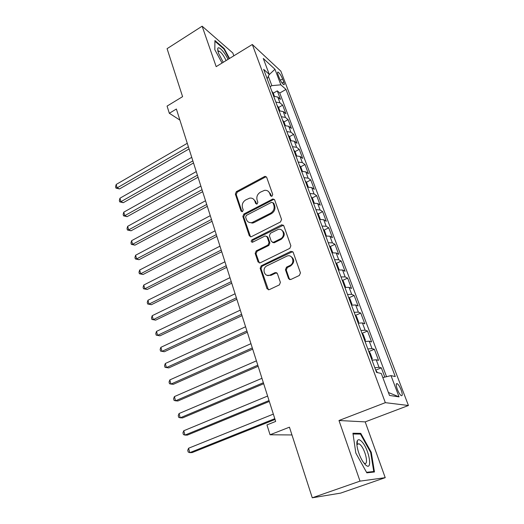 <?xml version="1.0" encoding="UTF-8"?>
<svg xmlns="http://www.w3.org/2000/svg" width="524" height="524" viewBox="0 0 524 524"><rect width="100%" height="100%" fill="white"/><g stroke="black" fill="none" stroke-linecap="round" stroke-linejoin="round"><path stroke-width="0.79" d="M272.008 196.205L272.735 194.476L266.67 177.302L265.17 176.346L264.509 176.555L236.35 191.64L235.342 194.05L241.033 211.074L242.501 211.631L243.215 209.928L242.468 207.707C241.721 204.426 242.809 201.832 245.73 199.926L249.725 198.118C252.195 197.836 253.911 198.865 254.874 201.196L255.633 203.43L257.133 203.987L257.854 202.264L257.088 200.037C256.308 196.736 257.408 194.122 260.376 192.19L264.555 190.33C267.017 190.088 268.733 191.116 269.69 193.415L270.482 195.655L272.008 196.205M401.148 389.98C399.845 386.745 398.554 384.649 397.277 383.679C395.882 383.247 395.902 385.127 397.323 389.312C398.626 392.561 399.923 394.67 401.207 395.64C402.609 396.059 402.589 394.172 401.148 389.98M288.508 278.532L290.8 279.502L299.361 275.46L300.442 272.886L293.158 252.28L290.971 251.323L261.214 265.819L260.166 268.321L266.985 288.717L269.212 289.687L279.397 284.879L280.386 282.377L277.373 273.561L275.126 272.618L270.129 275.015C264.561 277.903 261.358 268.268 267.024 265.786L286.779 256.19C292.405 253.478 295.556 263.074 289.818 265.563L286.51 267.155L285.442 269.696L288.508 278.532L289.877 279.659M276.855 272.801L275.126 272.618L275.971 272.965L270.993 275.355L270.142 275.008M233.835 55.819L232.82 52.99L202.14 26.2L167.077 48.673L182.588 96.658L167.071 106.09L169.324 113.276L176.378 109.025L275.67 421.44L266.958 424.905L270.057 434.776L291.96 434.953M360.021 481.13L385.225 477.672L365.202 421.886L338.982 420.51L360.021 481.13L312.278 497.8L289.445 427.178L270.057 434.776M338.982 420.51L385.337 402.661L252.313 44.488L280.844 71.133L408.432 405.497L385.337 402.661M202.14 26.2L216.176 66.64L252.313 44.488M280.51 221.96L281.558 219.458L274.655 199.913L272.958 198.943L243.857 214.021L242.835 216.458L249.306 235.82L251.173 236.789L280.51 221.96M283.785 225.752L290.872 245.815L289.811 248.356L260.114 262.878L258.031 261.921L255.168 253.374L256.21 250.891L268 245.029L269.048 242.533L267.116 236.894L265.177 235.924L252.555 242.232C250.989 241.996 250.786 241.191 251.946 239.828L281.545 224.901L283.785 225.752M385.225 477.672L340.639 493.11L312.278 497.8M384.812 377.116L381.334 367.855L375.715 370.121M374.843 367.783L379.022 367.298L376.199 359.772L378.524 360.388L374.359 349.279L368.844 351.565M367.835 348.971L372.007 348.584L369.243 341.19L371.601 341.943L367.501 331.03L362.123 333.316M360.944 330.487L365.123 330.199L362.398 322.935L364.796 323.819L360.761 313.09L355.514 315.382M354.178 312.324L358.351 312.127L355.678 304.988L358.102 306.003L354.139 295.457L349.01 297.756M347.53 294.475L351.702 294.37L349.069 287.349L351.525 288.488L347.628 278.126L342.617 280.425M340.993 276.927L345.159 276.914L342.578 270.017L345.061 271.275L341.229 261.083L336.323 263.382M334.574 259.688L338.733 259.753L336.192 252.968L338.701 254.343L334.934 244.322L330.133 246.627M328.253 242.73L332.413 242.881L329.91 236.206L332.445 237.693L328.745 227.835L324.035 230.141M322.044 226.06L326.197 226.283L323.74 219.726L326.295 221.318L322.653 211.624L318.042 213.93M315.933 209.659L320.079 209.967L317.662 203.508L320.243 205.212L316.66 195.668L312.14 197.98M309.926 193.533L314.066 193.913L311.688 187.559L314.295 189.361L310.765 179.974L306.33 182.287M304.018 177.669L308.151 178.114L305.813 171.872L308.433 173.765L304.968 164.529L300.612 166.842M298.202 162.06L302.328 162.578L300.029 156.427L302.669 158.418L299.256 149.333L294.979 151.639M292.477 146.7L296.604 147.283L294.337 141.238L296.997 143.321L293.637 134.367L289.438 136.679M286.851 131.59L290.964 132.231L288.731 126.277L291.416 128.452L288.108 119.642L283.975 121.954M281.303 116.708L285.416 117.422L283.222 111.56L285.914 113.813L282.659 105.141L279.954 102.835L275.847 102.069M278.591 107.459L282.659 105.141M278.067 74.768L279.246 77.866C280.713 81.312 282.207 83.585 283.72 84.692C284.486 84.934 284.506 84.037 283.772 81.999L282.606 78.934C281.133 75.502 279.639 73.229 278.12 72.115C277.366 71.88 277.353 72.764 278.067 74.768M382.828 377.601L391.002 375.616L395.266 376.56L285.986 89.434L280.857 84.823L271.845 85.648L270.109 86.663M391.002 375.616L399.052 396.871L389.509 395.443L381.282 373.468L376.573 372.433L263.664 69.365L269.251 74.382L263.284 58.459L274.969 69.26L280.857 84.823M386.561 376.697L279.764 93.023L277.294 90.862L280.504 99.403L277.792 97.064L273.692 96.272M285.416 117.422L288.108 119.642M290.964 132.231L293.637 134.367M296.604 147.283L299.256 149.333M302.328 162.578L304.968 164.529M308.151 178.114L310.765 179.974M314.066 193.913L316.66 195.668M320.079 209.967L322.653 211.624M326.197 226.283L328.745 227.835M332.413 242.881L334.934 244.322M338.733 259.753L341.229 261.083M345.159 276.914L347.628 278.126M351.702 294.37L354.139 295.457M358.351 312.127L360.761 313.09M365.123 330.199L367.501 331.03M372.007 348.584L374.359 349.279M379.022 367.298L381.334 367.855M271.845 85.648L268.353 76.308M365.202 421.886L408.432 405.497M169.324 113.276L179.896 120.081M273.266 93.193L277.294 90.862M279.764 93.023L285.986 89.434M267.188 78.816L269.251 74.382M283.222 111.56L279.115 110.826M288.731 126.277L284.617 125.609M294.337 141.238L290.217 140.629M300.029 156.427L295.903 155.89M305.813 171.872L301.68 171.394M311.688 187.559L307.549 187.16M251.946 223.159L252.601 222.818M317.662 203.508L313.516 203.181M323.74 219.726L319.588 219.464M329.91 236.206L325.758 236.029M336.192 252.968L332.033 252.869M342.578 270.017L338.412 269.998M349.069 287.349L344.903 287.421M355.678 304.988L351.506 305.145M362.398 322.935L358.226 323.184M369.243 341.19L365.064 341.537M376.199 359.772L372.027 360.217M269.061 74.781L274.969 69.26M399.052 396.871L388.408 392.502M229.532 58.452L224.148 48.496L214.925 40.512L214.82 49.688L222.065 63.031M374.464 471.973L371.267 452.323L360.754 433.361L352.934 433.243L355.822 453.05L366.846 472.838L374.464 471.973M223.683 48.784L224.148 48.496M357.224 443.52L356.87 442.885M358.875 434.062L360.754 433.361M370.684 452.533L371.267 452.323M271.406 196.349L270.528 193.926L268.118 191.208M253.21 198.891L255.732 201.681L256.596 204.124M266.461 176.909L265.354 177.086L237.234 192.138L236.232 194.542L242.023 211.768M274.393 199.434L273.292 199.611L244.734 214.48L243.712 216.91L250.551 236.855M273.03 202.893L271.491 202.336L246.339 215.403L245.625 217.113L246.418 219.477C247.479 222.032 249.365 223.06 252.083 222.556L270.535 213.222C273.567 211.29 274.674 208.637 273.869 205.277L273.03 202.893L273.862 203.384L272.925 202.683M249.188 222.431L252.948 223.001L254.107 222.556L253.236 222.111M273.862 203.384L274.694 205.762C275.506 209.115 274.399 211.762 271.373 213.694L254.107 222.556M266.736 236.278L267.961 237.313L269.893 242.939L268.851 245.435L257.081 251.278L256.039 253.754L259.36 263.002M283.438 225.176L252.817 240.234L252.267 242.285M280.399 238.865C285.704 236.501 283.366 227.567 277.982 229.532L270.43 233.259L269.382 235.754L271.327 241.394L273.345 242.363L280.399 238.865L281.224 239.291C285.122 235.964 285.266 232.879 281.643 230.036M272.572 242.448L274.183 242.769L273.541 242.278M281.224 239.291L274.386 242.684M290.846 256.419C294.737 259.308 294.671 262.478 290.643 265.93L287.335 267.515L286.268 270.057L289.333 278.879M267.102 275.323L270.993 275.355M292.719 251.605L262.079 266.179L261.031 268.674L268.419 289.851M274.393 96.213L273.22 93.062L271.779 91.13M187.271 143.301L116.184 184.455L117.121 187.874L119.498 188.941L189.066 148.94M119.498 188.941L115.942 188.096L117.121 187.874L188.378 146.792M115.942 188.096L115.568 186.734L116.184 184.455M228.019 59.382C224.626 51.935 218.187 45.208 217.715 48.758L218.495 53.212L223.25 62.304M226.099 60.555C223.709 55.524 221.338 52.374 218.999 51.11L217.991 51.575M214.833 49.715L214.932 41.219L223.872 48.948L229.145 58.688M361.612 441.444C359.7 439.505 358.305 439.217 357.427 440.573C355.455 443.402 358.658 455.539 363.139 461.945L365.156 464.467C373.252 472.962 369.341 448.937 361.612 441.444M363.866 462.961L364.246 463.19C369.034 466.078 365.49 449.697 360.361 444.797L359.038 443.743L357.185 444.169L356.909 444.896M371.464 472.314L373.756 471.508L366.551 472.307M353.038 433.99L360.479 434.082L370.678 452.467L373.756 471.508M279.823 110.761L278.572 107.42L277.131 105.507M191.738 157.344L119.957 198.21L120.906 201.681L123.291 202.696L193.526 162.977M123.291 202.696L119.714 201.864L120.906 201.681L192.858 160.888M119.714 201.864L119.334 200.482L119.957 198.21M285.331 125.537L284.015 122L282.567 120.101M196.264 171.597L123.788 212.161L124.751 215.678L127.136 216.648L198.052 177.223M127.136 216.648L123.533 215.829L124.751 215.678L197.41 175.199M123.533 215.829L123.153 214.427L123.788 212.161M290.931 140.55L289.536 136.81L288.095 134.93M200.862 186.066L127.673 226.316L128.649 229.885L131.033 230.796L202.65 191.686M131.033 230.796L127.411 229.997L128.649 229.885L202.022 189.721M127.411 229.997L127.024 228.569L127.673 226.316M296.617 155.805L295.15 151.862L293.709 149.995M205.532 200.758L131.609 240.673L132.605 244.295L134.989 245.147L207.314 206.364M134.989 245.147L131.347 244.367L132.605 244.295L206.711 204.465M131.347 244.367L130.954 242.92L131.609 240.673M302.4 171.309L300.848 167.149L299.407 165.302M210.268 215.665L135.611 255.24L136.62 258.915L138.998 259.714L212.05 221.259M138.998 259.714L135.343 258.948L136.62 258.915L211.467 219.432M135.343 258.948L134.937 257.481L135.611 255.24M308.276 187.061L306.645 182.679L305.204 180.859M215.082 230.809L139.666 270.024L140.687 273.751L143.072 274.484L216.857 236.389M143.072 274.484L139.391 273.738L140.687 273.751L216.294 234.628M139.391 273.738L138.984 272.251L139.666 270.024M314.249 203.076L312.533 198.472L311.092 196.67M219.969 246.182L143.786 285.023L144.821 288.809L147.198 289.484L221.737 251.749M147.198 289.484L143.497 288.75L144.821 288.809L221.2 250.059M143.497 288.75L143.085 287.244L143.786 285.023M320.321 219.359L318.513 214.519L317.079 212.737M224.934 261.797L147.958 300.252L149.013 304.09L151.397 304.699L226.696 267.351M151.397 304.699L147.67 303.992L149.013 304.09L226.185 265.74M147.67 303.992L147.251 302.453L147.958 300.252M326.295 235.938L324.598 230.835L323.164 229.073M229.971 277.654L152.202 315.703L153.27 319.607L155.648 320.144L231.732 283.196M155.648 320.144L151.908 319.457L153.27 319.607L231.241 281.657M151.908 319.457L151.482 317.898L152.202 315.703M267.934 275.657L268.347 275.46M332.367 252.81L332.661 252.45L330.788 247.42L329.354 245.684M235.093 293.767L156.506 331.391L157.593 335.353L159.971 335.825L236.848 299.289M159.971 335.825L156.204 335.15L157.593 335.353L236.383 297.835M156.204 335.15L155.772 333.572L156.506 331.391M338.57 269.965L338.982 269.401L337.076 264.286L335.648 262.57M240.293 310.136L160.881 347.32L161.982 351.342L164.353 351.742L242.042 315.638M160.881 347.32L160.128 349.488L160.567 351.093L161.982 351.342L241.61 314.269M344.91 287.421L345.414 286.641L343.475 281.434L342.048 279.751M245.579 326.766L165.315 363.492L166.435 367.573L168.807 367.907L247.321 332.249M165.315 363.492L164.556 365.647L165.001 367.278L166.435 367.573L246.915 330.965M351.466 305.034L351.951 304.175L349.98 298.883L348.552 297.219M250.95 343.665L169.822 379.913L170.962 384.059L173.326 384.315L252.686 349.135M169.822 379.913L169.049 382.055L169.501 383.712L170.962 384.059L252.306 347.936M358.134 322.941L358.606 322.011L356.595 316.627L355.174 314.996M256.413 360.846L174.4 396.596L175.56 400.808L177.918 400.984L258.142 366.289M174.4 396.596L173.608 398.718L174.066 400.401L175.56 400.808L257.788 365.189M364.927 341.17L365.372 340.161L363.329 334.685L361.914 333.081M261.961 378.308L179.051 413.541L180.223 417.818L182.588 417.91L263.683 383.725M179.051 413.541L178.245 415.643L178.71 417.353L180.223 417.818L263.362 382.716M371.837 359.713L372.263 358.632L370.186 353.058L368.772 351.486M267.6 396.059L183.773 430.748L184.965 435.097L187.323 435.11L269.316 401.456M183.773 430.748L182.948 432.837L183.426 434.573L184.965 435.097L269.028 400.546M377.483 372.63L375.747 370.213M273.338 414.111L188.575 448.236L189.786 452.651L192.138 452.579L275.048 419.482M188.575 448.236L187.736 450.306L188.214 452.068L189.786 452.651L274.792 418.669M279.954 102.835L277.792 97.064M280.34 80.257L282.606 78.934M282.05 83.002L283.772 81.999M270.528 193.926L269.69 193.415M256.491 203.908L255.633 203.43M255.732 201.681L254.874 201.196M241.911 211.532L241.033 211.074M236.232 194.542L235.342 194.05M237.234 192.138L236.35 191.64M265.354 177.086L264.509 176.555M271.314 196.159L270.482 195.655M250.177 236.239L249.306 235.82M243.712 216.91L242.835 216.458M244.734 214.48L243.857 214.021M273.292 199.611L272.46 199.113M271.373 213.694L270.535 213.222M274.694 205.762L273.869 205.277M258.895 262.288L258.031 261.921M256.039 253.754L255.168 253.374M257.081 251.278L256.21 250.891M268.851 245.435L268 245.029M269.893 242.939L269.048 242.533M267.961 237.313L267.116 236.894M252.817 240.234L251.946 239.828M282.371 225.346L281.545 224.901M286.268 270.057L285.442 269.696M287.335 267.515L286.51 267.155M290.643 265.93L289.818 265.563M267.843 289.032L266.985 288.717M261.031 268.674L260.166 268.321M262.079 266.179L261.214 265.819M291.685 251.762L290.872 251.369M396.295 384.066L397.277 383.679M277.55 72.456L278.12 72.115M266.002 176.883L265.17 176.346M273.79 199.441L272.958 198.943M252.948 223.001L252.083 222.556M274.183 242.769L273.345 242.363M282.672 225.222L281.846 224.776M270.98 275.362L270.129 275.015M291.783 251.723L290.971 251.323M217.892 51.182L217.715 48.758M218.023 51.712L218.999 51.11M357.185 444.169L357.427 440.573M357.034 444.483L359.038 443.743"/></g></svg>
